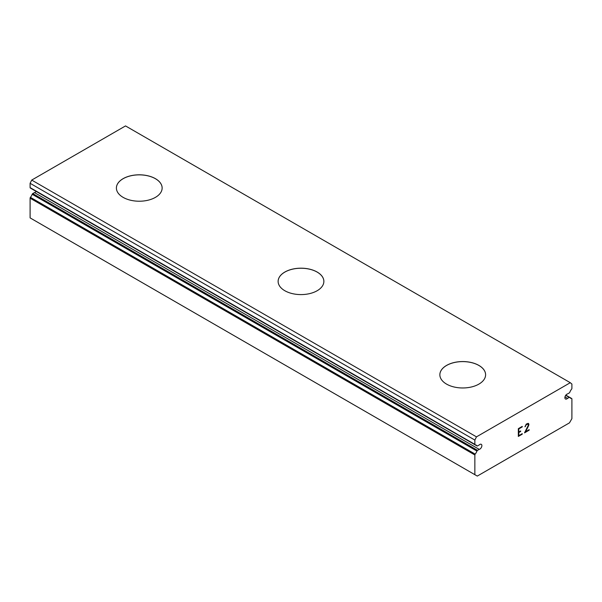 <?xml version="1.0" encoding="UTF-8"?>
<svg xmlns="http://www.w3.org/2000/svg" width="602" height="602" viewBox="0 0 602 602"><rect width="100%" height="100%" fill="white"/><g stroke="black" fill="none" stroke-linecap="round" stroke-linejoin="round"><path stroke-width="0.9" d="M476.957 445.856L475.189 444.84A6.517 3.762 -60 0 1 476.197 445.134A6.517 3.762 -60 0 1 476.957 445.856A0.918 0.527 -60 0 0 477.07 445.962A0.918 0.527 -60 0 0 477.521 445.916L479.23 444.931A2.859 1.648 -60 0 1 481.284 444.314A2.859 1.648 -60 0 1 480.486 448.64A2.859 1.648 -60 0 1 479.23 449.37L34.472 192.587L32.764 193.573A0.918 0.527 120 0 0 32.199 194.28A6.517 3.762 -60 0 1 30.431 197.343A0.918 0.527 120 0 0 30.1 198.186L30.1 217.894L474.858 474.677L474.858 454.969A0.918 0.527 -60 0 1 475.189 454.126L30.431 197.343M36.143 191.398A2.859 1.648 -60 0 1 35.721 191.865A2.859 1.648 -60 0 1 34.472 192.587M565.857 395.145L569.695 397.358A0.918 0.527 -60 0 1 569.801 397.463A6.517 3.762 -60 0 0 570.561 398.185A6.517 3.762 -60 0 0 571.569 398.479A0.918 0.527 -60 0 1 571.712 398.524L569.695 397.358A0.918 0.527 -60 0 0 569.236 397.403L567.528 398.389A2.859 1.648 -60 0 1 565.474 399.006A2.859 1.648 -60 0 1 566.279 394.671A2.859 1.648 -60 0 1 567.528 393.949L569.236 392.963A0.918 0.527 -60 0 0 569.801 392.256A6.517 3.762 -60 0 1 571.569 389.193A0.918 0.527 -60 0 0 571.9 388.35L571.9 384.046L570.282 382.699L125.525 125.923L31.718 180.081L30.1 183.294L30.1 187.598A0.918 0.527 120 0 0 30.288 188.012A0.918 0.527 120 0 0 30.431 188.057M116.397 188.042A22.876 13.206 180 0 1 130.536 175.859A22.876 13.206 180 0 1 155.444 178.726A22.876 13.206 180 0 1 162.141 188.042M155.444 178.681A22.876 13.206 180 0 1 162.141 188.02A22.876 13.206 180 0 1 148.024 200.218A22.876 13.206 180 0 1 123.094 197.351A22.876 13.206 180 0 1 116.397 188.02A22.876 13.206 180 0 1 130.514 175.814A22.876 13.206 180 0 1 155.444 178.681M317.171 272.096A22.876 13.206 180 0 1 323.868 281.412A22.876 13.206 180 0 1 309.752 293.588A22.876 13.206 180 0 1 284.829 290.728A22.876 13.206 180 0 1 278.124 281.39A22.876 13.206 180 0 1 292.263 269.237A22.876 13.206 180 0 1 317.171 272.096M278.124 281.39A22.876 13.206 180 0 1 292.248 269.192A22.876 13.206 180 0 1 317.171 272.051A22.876 13.206 180 0 1 323.876 281.39M478.906 365.474A22.876 13.206 180 0 1 485.603 374.79A22.876 13.206 180 0 1 471.486 386.966A22.876 13.206 180 0 1 446.556 384.106A22.876 13.206 180 0 1 439.859 374.768A22.876 13.206 180 0 1 453.998 362.607A22.876 13.206 180 0 1 478.906 365.474M439.859 374.768A22.876 13.206 180 0 1 453.976 362.562A22.876 13.206 180 0 1 478.906 365.429A22.876 13.206 180 0 1 485.603 374.768M518.789 428.917L518.789 432.033L518.773 428.91L522.235 426.916L518.789 428.917M518.789 432.033L520.67 430.942L520.67 431.461L520.662 430.949M520.67 431.461L518.789 432.545L520.662 431.453M518.789 432.545L518.789 435.66L518.773 432.545M518.789 435.66L522.243 433.658L522.243 434.177L522.235 433.666M522.243 426.923L522.235 426.412L522.243 426.923M522.243 434.177L518.337 436.435L518.337 428.662L522.243 426.404M518.337 436.42L522.235 434.17M524.944 426.803L526.253 424.086L528.202 423.341L528.857 424.101L528.518 423.522M528.857 424.101L528.857 424.869L528.842 424.094M528.857 424.869L528.533 425.802L528.842 424.861M528.533 425.802L527.578 427.811L528.518 425.795M527.578 427.811L525.486 431.792L527.57 427.804M525.486 431.792L529.166 429.662L529.166 430.182L529.158 429.67M524.545 432.838L529.158 430.174L524.538 432.861L528.398 425.08L528.104 423.883L527.502 423.883L525.697 425.275L525.395 426.555L525.681 425.268L528.089 423.876M571.712 398.524A0.918 0.527 -60 0 1 571.9 398.945L571.9 418.653L569.477 422.852L477.288 476.077L474.858 474.677M475.189 444.84A0.918 0.527 -60 0 1 475.053 444.795A0.918 0.527 -60 0 1 474.858 444.374L474.858 440.07L476.475 436.856L570.282 382.699M475.189 454.126A6.517 3.762 -60 0 0 476.957 451.064A0.918 0.527 -60 0 1 477.521 450.356L479.23 449.37M32.305 189.178L32.305 189.178A0.918 0.527 120 0 0 32.312 189.178L477.07 445.962M567.528 398.389L564.985 396.914M476.475 436.856L31.718 180.081M474.858 440.07L30.1 183.294M571.569 398.479L569.801 397.463M569.236 397.403L565.692 395.356M474.858 444.374L30.1 187.598M477.521 450.356L32.764 193.573M476.957 451.064L32.199 194.28M474.858 454.969L30.1 198.186M475.053 444.795L30.288 188.012"/></g></svg>
